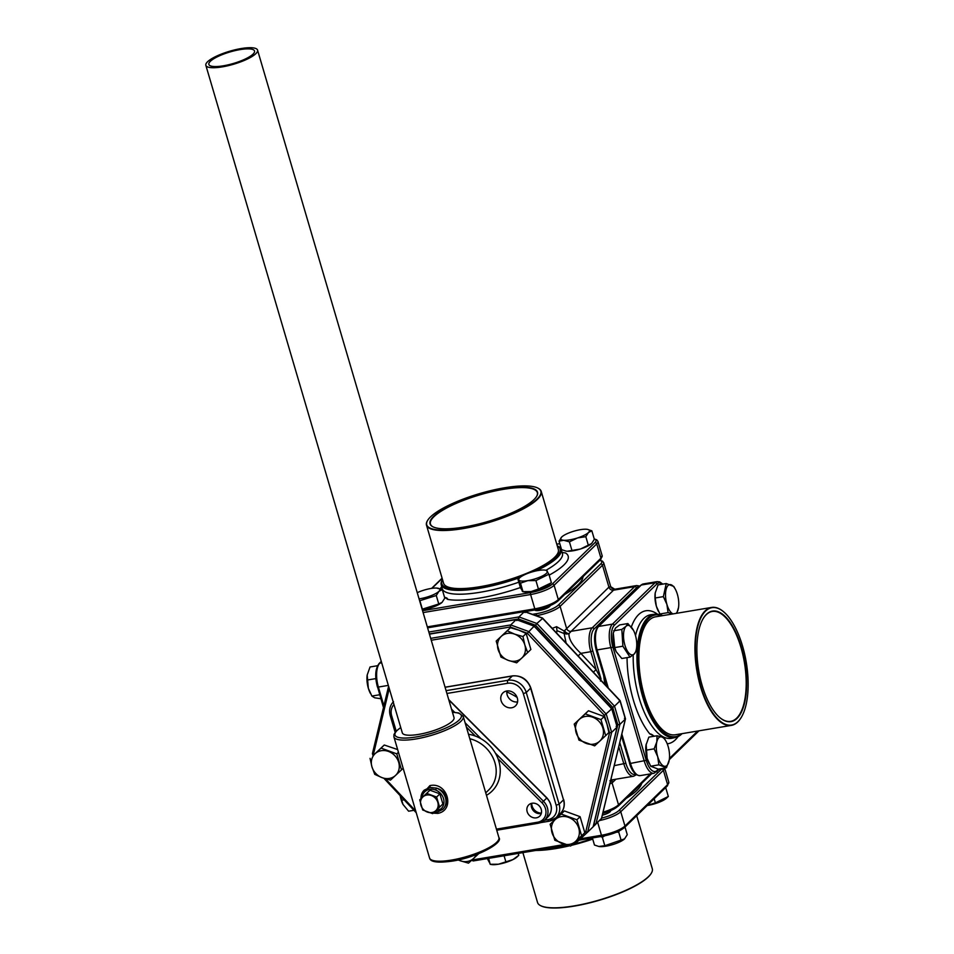 <?xml version="1.0" encoding="UTF-8"?>
<svg xmlns="http://www.w3.org/2000/svg" width="954" height="954" viewBox="0 0 954 954"><rect width="100%" height="100%" fill="white"/><g stroke="black" fill="none" stroke-linecap="round" stroke-linejoin="round"><path stroke-width="1.43" d="M253.037 54.128A23.814 5.998 -16.4 0 0 254.539 50.991A23.814 5.998 -16.4 0 0 235.101 50.61A23.814 5.998 -16.4 0 0 210.369 61.294A23.814 5.998 -16.4 0 0 208.854 64.431A23.814 5.998 -16.4 0 0 228.292 64.812A23.814 5.998 -16.4 0 0 253.037 54.128M421.227 795.362L429.908 785.619C447.462 781.493 455.595 810.101 437.838 813.38L433.164 813.118M434.941 811.484L441.118 808.801A1.574 0.763 46.1 0 0 442.751 809.409C446.198 805.915 447.354 801.777 446.257 796.995C444.612 792.464 441.356 789.495 436.491 788.111A13.356 11.663 45.8 0 1 445.446 797.782A13.356 11.663 45.8 0 1 442.787 809.374L442.787 809.374A13.356 11.663 45.8 0 1 442.751 809.397L436.789 812.403L433.915 812.426L437.767 812.212M424.745 791.832A1.574 0.763 46.1 0 1 424.208 790.174L424.184 790.198A13.356 11.663 45.8 0 1 424.208 790.174L429.896 787.444L436.491 788.111L435.584 790.019C431.351 788.457 427.738 789.065 424.745 791.832A11.782 10.291 -134.2 0 0 421.954 797.699M205.849 65.325L402.302 732.839A26.95 6.785 -16.4 0 0 424.303 733.256A26.95 6.785 -16.4 0 0 452.315 721.176A26.95 6.785 -16.4 0 0 454.021 717.611L257.556 50.097A26.95 6.785 -16.4 0 0 235.555 49.68A26.95 6.785 -16.4 0 0 207.555 61.76A26.95 6.785 -16.4 0 0 205.849 65.325A26.95 6.785 -16.4 0 0 227.851 65.754A26.95 6.785 -16.4 0 0 255.851 53.662A26.95 6.785 -16.4 0 0 257.556 50.097M527.168 811.723A7.859 6.857 -134.2 0 0 532.606 817.471A7.859 6.857 -134.2 0 0 539.678 816.183A7.859 6.857 -134.2 0 0 541.24 809.362A7.859 6.857 -134.2 0 0 535.802 803.614A7.859 6.857 -134.2 0 0 528.731 804.902A7.859 6.857 -134.2 0 0 527.168 811.723M531.509 803.363A7.859 6.857 -134.2 0 0 531.569 807.454A7.859 6.857 -134.2 0 0 541.3 813.452M517.318 698.03A9.039 7.882 -134.2 0 0 511.046 691.411A9.039 7.882 -134.2 0 0 502.925 692.902A9.039 7.882 -134.2 0 0 501.124 700.749A9.039 7.882 -134.2 0 0 507.385 707.355A9.039 7.882 -134.2 0 0 515.506 705.877A9.039 7.882 -134.2 0 0 517.318 698.03M531.724 803.316A9.039 7.882 -134.2 0 0 532.093 805.975A9.039 7.882 -134.2 0 0 541.383 813.118M506.92 690.97A9.039 7.882 -134.2 0 0 507.17 694.87A9.039 7.882 -134.2 0 0 517.557 701.929M576.896 819.784L561.167 814.024L550.136 824.268L554.846 840.271L570.587 846.031L575.632 841.356A14.93 13.034 -134.2 0 0 578.78 828.239A14.93 13.034 -134.2 0 0 568.56 817.351A14.93 13.034 -134.2 0 0 555.18 819.593A14.93 13.034 -134.2 0 0 552.032 832.723A14.93 13.034 -134.2 0 0 562.252 843.61A14.93 13.034 -134.2 0 0 575.632 841.356L581.606 835.787L576.896 819.784L580.092 816.684L584.802 832.687L585.756 831.781L609.558 732.767L606.994 724.062L608.879 732.517L605.695 735.617L600.984 719.614L585.243 713.854L588.439 710.754L604.168 716.514L606.994 724.062L604.431 715.345L611.776 708.846L534.097 626.146L533.93 626.85M472.278 859.649L473.458 860.854M430.695 638.357L510.7 624.942L516.197 619.599L516.806 620.589M585.756 831.781L587.652 832.138L593.149 826.796L617.131 727.055L611.776 708.846L611.037 708.929M609.558 732.767L611.633 732.386L617.131 727.055L616.165 726.364M604.431 715.345L527.335 633.265L534.097 626.146L516.197 619.599L429.455 634.148M573.759 842.931L575.107 843.801A62.487 15.741 -16.4 0 0 592.553 838.53M572.46 844.302L575.107 843.801L587.64 832.138L575.107 843.801M388.636 686.379L372.525 753.398L373.706 754.805M587.652 832.138L611.633 732.386L606.279 714.188L528.599 631.488L510.7 624.942L510.199 626.993L431.244 640.241M593.913 823.851L595.904 824.125L593.257 826.581L601.497 818.389M601.402 818.782L625.383 719.042L619.885 724.384L595.904 824.125M624.417 718.35L625.383 719.042L624.417 718.35L625.383 719.042L620.028 700.832L614.531 706.175L619.885 724.384L617.81 724.754L612.683 707.331L614.531 706.175L536.852 623.475L542.182 618.836M619.289 700.916L620.028 700.832L542.349 618.132L524.45 611.586L518.952 616.928L536.852 623.475L535.588 625.252L518.451 618.979L518.952 616.928L428.835 632.037M603.715 675.659A76.225 31.852 80.5 0 0 604.896 684.423M593.376 672.165L596.107 669.613L601.032 678.95L600.424 681.049M610.632 810.697A8.014 2.015 163.6 0 1 610.119 811.735A8.014 2.015 163.6 0 1 602.32 815.205M566.139 643.175L564.136 633.539L556.969 630.654L556.623 632.872M534.848 609.988A8.014 2.015 -16.4 0 0 541.502 610.011A8.014 2.015 -16.4 0 0 549.695 606.458A8.014 2.015 -16.4 0 0 550.231 605.563M583.061 576.621A76.225 19.199 163.6 0 1 578.052 584.826A76.225 19.199 163.6 0 1 564.732 594.414M556.969 630.654L556.552 626.671L564.172 631.047L608.926 587.127L610.727 586.71L603.679 562.753A18.865 4.746 163.6 0 1 602.487 565.245L560.117 606.374L566.557 628.257A3.923 3.434 45.8 0 0 571.16 631.321L568.989 633.611C568.608 639.001 572.567 645.584 580.843 653.371L596.107 669.613L590.824 651.689L592.792 650.926L601.032 678.95M610.989 779.132L612.027 779.847L609.904 780.742M615.914 779.203L612.074 782.924L609.666 783.938M611.824 779.883A3.923 3.053 -101.8 0 0 610.643 780.563M564.553 630.654A3.923 2.576 -140.5 0 0 568.989 633.611L566.736 634.076A3.923 2.755 54.5 0 1 564.172 631.047L564.136 633.539L566.736 634.076M634.482 790.365A74.495 18.77 -16.4 0 0 636.413 788.612A74.495 18.77 -16.4 0 0 638.035 786.919M626.289 798.319A74.495 18.77 -16.4 0 0 636.926 790.365A74.495 18.77 -16.4 0 0 641.648 783.413M653.979 736.273A19.64 8.204 80.5 0 0 649.817 733.912L654.42 736.19M613.231 633.48A14.93 6.237 80.5 0 0 613.172 633.838A14.93 6.237 80.5 0 0 616.165 651.63A14.93 6.237 80.5 0 0 616.212 651.737L621.829 658.499L629.998 657.139L622.89 646.204L614.734 647.575L616.165 651.63M655.195 593.006A14.93 6.237 80.5 0 0 655.183 593.042A14.93 6.237 80.5 0 0 656.352 606.195A14.93 6.237 80.5 0 0 658.177 610.846A14.93 6.237 80.5 0 0 658.308 611.109M673.071 613.887L668.074 612.623L659.906 613.994L662.517 615.664M669.303 759.754L666.441 767.767L658.856 764.846L657.7 756.629L654.146 748.842L656.841 741.795L657.02 735.761L648.839 737.132L645.977 745.193A14.93 6.237 80.5 0 0 645.965 745.253A14.93 6.237 80.5 0 0 647.134 758.406A14.93 6.237 80.5 0 0 648.947 763.057A14.93 6.237 80.5 0 0 649.09 763.319M657.246 614.197L657.091 613.911A67.376 28.155 -99.5 0 0 631.321 627.052M682.05 733.65A62.487 26.116 -99.5 0 1 675.539 737.466A62.487 26.116 -99.5 0 1 642.805 697.171A62.487 26.116 -99.5 0 1 654.861 614.233A62.487 26.116 -99.5 0 1 662.267 615.7M681.526 733.745A61.664 25.77 -99.5 0 1 643.831 696.778A61.664 25.77 -99.5 0 1 640.051 636.604A61.664 25.77 -99.5 0 1 661.742 615.795M741.675 716.716A59.804 24.983 -99.5 0 1 741.58 716.871A59.804 24.983 -99.5 0 1 731.36 725.386L675.313 734.783A59.804 24.983 -99.5 0 1 644.487 696.134A59.804 24.983 -99.5 0 1 655.529 616.833L711.577 607.436A59.804 24.983 -99.5 0 1 724.014 612.134A59.804 24.983 -99.5 0 1 724.146 612.253M731.36 725.386A59.804 24.983 -99.5 0 1 700.534 686.737A59.804 24.983 -99.5 0 1 711.577 607.436M742.57 646.144A59.482 24.852 -99.5 0 1 741.759 716.561A59.482 24.852 -99.5 0 1 700.928 686.582A59.482 24.852 -99.5 0 1 698.59 623.606A59.482 24.852 -99.5 0 1 724.289 612.373A59.482 24.852 -99.5 0 1 742.57 646.144M706.437 614.34A56.024 23.409 -99.5 0 1 741.365 647.313A56.024 23.409 -99.5 0 1 737.06 718.374A56.024 23.409 -99.5 0 1 719.352 717.205A56.024 23.409 -99.5 0 1 698.662 670.233A56.024 23.409 -99.5 0 1 702.895 619.074A56.024 23.409 -99.5 0 1 706.437 614.34M702.812 619.229A55.714 23.278 -99.5 0 1 706.246 614.686A55.714 23.278 -99.5 0 1 712.244 611.466A55.714 23.278 -99.5 0 1 742.904 654.897A55.714 23.278 -99.5 0 1 736.691 718.135A55.714 23.278 -99.5 0 1 730.681 721.355A55.714 23.278 -99.5 0 1 719.221 717.086M433.116 526.894A55.714 14.036 163.6 0 1 430.421 524.032A55.714 14.036 163.6 0 1 433.951 516.674A55.714 14.036 163.6 0 1 491.835 491.68A55.714 14.036 163.6 0 1 537.317 492.562A55.714 14.036 163.6 0 1 536.601 496.438M433.581 516.424A56.024 14.119 163.6 0 1 498.727 489.807A56.024 14.119 163.6 0 1 536.708 496.259A56.024 14.119 163.6 0 1 533.978 499.586A56.024 14.119 163.6 0 1 482.831 522.935A56.024 14.119 163.6 0 1 432.925 526.799A56.024 14.119 163.6 0 1 433.581 516.424M540.823 905.763A59.482 14.99 -16.4 0 0 541.001 905.859A59.482 14.99 -16.4 0 0 574.177 906.121A59.482 14.99 -16.4 0 0 651.2 873.423A59.482 14.99 -16.4 0 0 651.308 873.244M522.875 852.626L537.543 902.484A59.804 15.061 -16.4 0 0 540.632 905.668A59.804 15.061 -16.4 0 0 573.986 905.93A59.804 15.061 -16.4 0 0 651.415 873.065A59.804 15.061 -16.4 0 0 652.286 868.724L636.676 815.718M504.606 487.78A59.482 14.99 163.6 0 1 537.782 488.043A59.482 14.99 163.6 0 1 523.531 508.315A59.482 14.99 163.6 0 1 462.952 528.23A59.482 14.99 163.6 0 1 427.583 520.479A59.482 14.99 163.6 0 1 504.606 487.78M537.961 488.138A59.804 15.061 163.6 0 1 538.151 488.233A59.804 15.061 163.6 0 1 541.228 491.417A59.804 15.061 163.6 0 1 462.928 528.623A59.804 15.061 163.6 0 1 426.498 525.177A59.804 15.061 163.6 0 1 427.368 520.836A59.804 15.061 163.6 0 1 427.475 520.657M541.228 491.417L558.328 549.48A59.804 15.061 163.6 0 1 480.029 586.698A59.804 15.061 163.6 0 1 443.586 583.252L426.498 525.177M557.255 545.843A61.664 15.538 163.6 0 1 528.838 572.984M524.891 574.582A61.664 15.538 163.6 0 1 479.373 587.33A61.664 15.538 163.6 0 1 442.513 579.603L442.143 580.235A62.487 15.741 163.6 0 0 441.189 584.599L442.131 588.451A62.666 15.789 163.6 0 0 480.363 592.231A62.666 15.789 163.6 0 0 518.821 582.19M557.255 545.831L557.911 546.165A62.487 15.741 163.6 0 1 561.083 549.313A62.487 15.741 163.6 0 1 536.005 570.921M520.002 577.516A62.487 15.741 163.6 0 1 479.302 588.368A62.487 15.741 163.6 0 1 441.189 584.599M535.778 850.455A61.664 15.538 -16.4 0 0 556.23 848.5A61.664 15.538 -16.4 0 0 569.574 845.793M571.291 845.375A61.664 15.538 -16.4 0 0 592.72 839.091M539.117 849.895A62.487 15.741 -16.4 0 0 555.717 848.011A62.487 15.741 -16.4 0 0 568.346 845.482M572.185 844.552A62.487 15.741 -16.4 0 0 574.57 843.944M444.469 597.049L447.653 599.386A67.376 16.981 163.6 0 0 479.945 598.027A67.376 16.981 163.6 0 0 520.395 587.545M447.593 598.969A19.64 4.949 -16.4 0 0 444.564 597.383M422.288 609.797A14.93 3.756 -16.4 0 0 442.024 602.403A14.93 3.756 -16.4 0 0 442.131 602.296L444.791 598.134L442.298 589.655L438.912 591.349L436.264 595.523L438.757 603.989L442.024 602.403M565.937 551.078A14.93 3.756 -16.4 0 0 566.008 551.09A14.93 3.756 -16.4 0 0 566.867 551.209L567.332 551.233A14.93 3.756 -16.4 0 0 580.104 549.099L580.843 548.86A14.93 3.756 -16.4 0 0 591.575 543.565A14.93 3.756 -16.4 0 0 591.683 543.458L594.342 539.284L591.85 530.829L588.463 532.523L585.816 536.685L588.308 545.151L591.575 543.565M522.792 591.683L523.984 591.885A14.93 3.756 -16.4 0 0 531.068 591.575A14.93 3.756 -16.4 0 0 549.552 584.361L551.376 582.667L548.884 574.213L535.933 580.581L538.426 589.035L551.09 582.93M535.933 580.581L527.848 580.628L520.49 583.168L517.986 579.388L520.49 587.855L522.983 591.635L531.068 591.575L538.426 589.035M549.158 575.143A67.376 16.981 163.6 0 0 565.567 552.998L562.156 552.449M639.108 586.829A17.291 7.227 80.5 0 0 636.473 587.867A1.574 1.371 -134.2 0 0 634.637 586.638A18.865 7.882 -99.5 0 1 636.676 585.553L614.746 589.226L613.517 590.18L571.16 631.321L592.279 627.78L634.637 586.638L613.517 590.18A3.923 3.434 45.8 0 1 608.926 587.127L602.487 565.245A1.574 1.371 -134.2 0 0 600.65 564.017A17.291 4.353 -16.4 0 0 599.732 560.439M379.704 694.75L371.881 696.062L374.66 697.791L380.884 698.745M371.881 696.062L368.339 688.263L367.183 675.038L370.045 666.977L377.569 665.713M375.804 677.793L375.971 679.761M367.183 680.047L375.339 678.688M370.295 693.176A14.93 6.237 -99.5 0 1 370.152 692.914A14.93 6.237 -99.5 0 1 368.339 688.263A14.93 6.237 -99.5 0 1 367.171 675.11A14.93 6.237 -99.5 0 1 367.183 674.991L367.171 675.11M413.953 810.304L408.61 811.198L403.005 804.425L400.275 795.743M401.515 800.263L404.114 799.834M402.946 804.329L403.005 804.425A14.93 6.237 -99.5 0 1 402.946 804.329A14.93 6.237 -99.5 0 1 400.215 795.672M611.717 779.907L633.611 776.234A18.865 7.882 -99.5 0 1 623.892 764.035L618.788 746.696M578.124 655.923L580.843 653.371L590.824 651.689A18.865 7.882 -99.5 0 1 592.279 627.78A1.574 1.371 -134.2 0 1 594.115 628.996A17.291 7.227 80.5 0 0 592.792 650.926M427.595 627.827L524.45 611.586L525.058 612.575M468.509 734.27A34.571 30.182 45.8 0 1 475.354 736.071A34.571 30.182 45.8 0 1 498.048 758.788A34.571 30.182 45.8 0 1 486.468 795.302M477.501 764.834L483.606 785.607M420.881 798.736L424.172 790.198A13.356 11.663 45.8 0 0 420.976 798.641M429.956 790.21L419.712 799.869L422.694 809.982L432.627 813.619L439.591 807.144L442.871 803.96L439.889 793.847L429.956 790.21L419.712 799.869M439.591 807.144L436.61 797.031L439.889 793.847M436.61 797.031L426.676 793.394M435.811 810.661A9.433 8.228 -134.2 0 0 437.803 802.374A9.433 8.228 -134.2 0 0 431.351 795.505A9.433 8.228 -134.2 0 0 422.896 796.924A9.433 8.228 -134.2 0 0 420.905 805.212A9.433 8.228 -134.2 0 0 427.368 812.081A9.433 8.228 -134.2 0 0 435.811 810.661M442.298 589.655L436.515 588.058A14.93 3.756 163.6 0 0 423.755 590.204L423.004 590.443A14.93 3.756 163.6 0 0 417.244 592.672M437.898 588.213L437.85 588.201A14.93 3.756 163.6 0 1 438.912 591.349A14.93 3.756 -16.4 0 1 419.068 598.862M436.264 595.523L419.867 600.698L422.36 609.153L438.757 603.989M436.98 588.093A14.93 3.756 163.6 0 1 437.85 588.201M585.816 536.685L577.623 537.913L569.419 541.86L563.647 540.262L559.056 541.168L561.548 549.635L566.008 551.09M567.332 551.233L580.104 549.099M569.419 541.86L571.911 550.327M559.056 541.168L561.715 537.007A14.93 3.756 -16.4 0 1 561.823 536.899L561.823 536.899A14.93 3.756 -16.4 0 1 574.022 531.151A14.93 3.756 -16.4 0 1 587.39 529.375L591.85 530.829M580.843 548.86L588.308 545.151M576.872 538.151A14.93 3.756 163.6 0 1 564.112 540.298M587.39 529.375A14.93 3.756 -16.4 0 1 588.463 532.523A14.93 3.756 163.6 0 1 577.623 537.913M563.647 540.262A14.93 3.756 163.6 0 1 561.715 537.007M517.986 579.388L519.811 577.695A14.93 3.756 163.6 0 1 523.806 575.107L524.39 574.821A14.93 3.756 163.6 0 1 538.294 570.48A14.93 3.756 -16.4 0 1 545.378 570.17L546.57 570.385M546.392 570.42L548.884 574.213M522.148 591.063L522.983 591.635L520.49 583.168M518.821 579.949A14.93 3.756 163.6 0 1 519.811 577.695M545.378 570.17A14.93 3.756 -16.4 0 1 544.042 575.071A14.93 3.756 -16.4 0 1 527.848 580.628A14.93 3.756 163.6 0 1 518.928 580.127M636.473 648.565L636.032 651.272L634.207 654.003A14.93 6.237 -99.5 0 0 636.521 648.219A14.93 6.237 -99.5 0 0 636.723 643.056L636.676 642.292A14.93 6.237 -99.5 0 0 633.539 630.415L627.875 623.546L619.695 624.918L615.485 628.054L613.291 633.003L614.734 647.575M622.89 646.204L621.829 629.413L626.051 626.277A14.93 6.237 80.5 0 0 624.906 645.214A14.93 6.237 80.5 0 0 634.207 654.003L629.998 657.139M621.829 629.413L613.66 630.785M632.454 628.567A14.93 6.237 -99.5 0 0 626.051 626.277L627.875 623.546M632.776 629.068A14.93 6.237 -99.5 0 1 633.539 630.415M598.79 846.46L604.824 845.721L624.608 838.852A14.93 3.756 163.6 0 1 624.488 838.96A14.93 3.756 163.6 0 1 612.289 844.707A14.93 3.756 163.6 0 1 598.921 846.496L594.473 845.041L592.386 837.958M604.824 845.721L602.344 837.266L600.65 836.563M621.221 840.546L618.729 832.091L616.356 832.234M604.693 835.835L602.344 837.266M624.488 838.96L627.255 834.69L625.013 827.046M619.301 830.886L618.729 832.091M668.074 612.623L666.918 604.431L663.364 596.62L655.195 597.991L656.352 606.195L659.906 613.994M663.364 596.62L666.238 583.538L658.069 584.909L655.195 592.971L655.195 597.991M666.238 583.538L673.822 586.471L675.551 589.632A14.93 6.237 80.5 0 0 667.18 586.65A14.93 6.237 80.5 0 0 666.918 604.431A14.93 6.237 -99.5 0 0 672.892 613.816M675.551 589.632A14.93 6.237 80.5 0 1 677.376 594.27A14.93 6.237 -99.5 0 1 678.544 607.424L676.78 613.267M678.222 609.105A14.93 6.237 -99.5 0 1 676.016 613.398M678.544 607.424A14.93 6.237 -99.5 0 1 678.354 608.521M657.02 735.761L662.171 737.084L664.604 738.682L666.333 741.842A14.93 6.237 -99.5 0 1 668.146 746.481A14.93 6.237 80.5 0 1 669.314 759.634L669.303 759.706M666.441 767.767L658.272 769.139L650.688 766.217L658.856 764.846M646.144 744.168L647.134 758.406L650.688 766.217M654.146 748.842L645.977 750.214M662.171 737.084A14.93 6.237 -99.5 0 1 666.333 741.842M656.841 741.795A14.93 6.237 -99.5 0 1 661.826 736.953M698.996 730.812L669.314 759.634A14.93 6.237 80.5 0 1 664.222 766.229A14.93 6.237 80.5 0 1 657.7 756.629A14.93 6.237 -99.5 0 1 656.71 742.391M647.194 805.498L655.374 802.851L654.17 798.736M655.374 802.851L668.325 796.471L665.832 788.016L665.105 788.111M668.038 796.733L666.5 798.176A14.93 3.756 163.6 0 1 648.016 805.379A14.93 3.756 -16.4 0 1 647.194 805.51M487.315 858.588L490.38 864.276L498.465 864.217L512.954 859.59L518.773 855.321L518.213 853.401M512.37 859.876A14.93 3.756 -16.4 0 1 498.465 864.217A14.93 3.756 163.6 0 1 491.393 864.527L490.189 864.312L488.639 858.361M505.823 861.689L504.082 855.774M512.954 859.59A14.93 3.756 -16.4 0 0 516.961 857.002L518.773 855.321M370.045 758.347L371.929 766.801A14.93 13.034 -134.2 0 0 382.149 777.689L390.484 780.11L401.503 769.866L396.792 753.863L381.063 748.103L375.089 753.684A14.93 13.034 -134.2 0 0 371.929 766.801L374.755 774.35L382.149 777.689A14.93 13.034 -134.2 0 0 395.528 775.447A14.93 13.034 -134.2 0 0 398.689 762.318A14.93 13.034 -134.2 0 0 388.469 751.43A14.93 13.034 -134.2 0 0 375.089 753.684L384.259 745.002L397.651 749.57M396.792 753.863L398.438 752.265M401.503 769.866L403.148 768.268M381.063 748.103L384.259 745.002M527.335 633.265L518.761 630.129L526.167 633.468L530.877 649.471L527.681 652.572L524.855 645.023A14.93 13.034 -134.2 0 0 514.635 634.136L507.242 630.809L496.211 641.052L510.438 627.708L518.761 630.129L510.199 626.993M507.242 630.809L510.438 627.708M514.635 634.136A14.93 13.034 -134.2 0 0 501.255 636.378A14.93 13.034 -134.2 0 0 498.107 649.507A14.93 13.034 -134.2 0 0 508.327 660.395A14.93 13.034 -134.2 0 0 521.707 658.141A14.93 13.034 -134.2 0 0 524.855 645.023L522.971 636.568L514.635 634.136M496.211 641.052L500.933 657.056L508.327 660.395L516.663 662.815L527.681 652.572M522.971 636.568L526.167 633.468M600.984 719.614L604.168 716.514M602.868 728.069A14.93 13.034 -134.2 0 0 592.649 717.181A14.93 13.034 -134.2 0 0 579.269 719.423A14.93 13.034 -134.2 0 0 576.109 732.553A14.93 13.034 -134.2 0 0 586.34 743.44A14.93 13.034 -134.2 0 0 599.708 741.186A14.93 13.034 -134.2 0 0 602.868 728.069M585.243 713.854L574.225 724.098L578.935 740.101L594.664 745.861L605.695 735.617M574.225 724.098L588.439 710.754M581.606 835.787L584.802 832.687M550.136 824.268L564.351 810.924L580.092 816.684M561.167 814.024L564.351 810.924M458.325 859.924A14.93 13.034 -134.2 0 0 460.162 860.735L468.497 863.155L479.516 852.912M458.17 859.959L460.162 860.735A14.93 13.034 -134.2 0 0 473.542 858.493A14.93 13.034 -134.2 0 0 476.273 854.605M451.576 860.067A36.145 9.111 -16.4 0 0 498.906 837.576C503.76 842.931 476.702 857.467 452.387 861.092C431.613 864.002 430.111 859.9 429.55 857.992A36.145 9.111 -16.4 0 0 451.576 860.067M498.906 837.576L463.262 716.478A36.145 9.111 163.6 0 1 415.932 738.968A36.145 9.111 163.6 0 1 393.919 736.893L429.55 857.992M437.6 813.416A1.574 0.656 81.7 0 0 436.813 812.403M429.908 785.619A1.574 0.644 -98.5 0 1 429.896 787.444M400.763 727.604A34.571 8.705 -16.4 0 0 416.051 736.977A34.571 8.705 -16.4 0 0 455.678 722.762A34.571 8.705 -16.4 0 0 452.482 712.376M475.354 736.071L466.387 727.079M496.426 829.133L537.639 822.217A12.569 10.971 -134.2 0 0 545.724 814.549A12.569 10.971 -134.2 0 0 541.944 802.755L498.048 758.788M544.495 820.261L547.858 819.701A13.356 11.663 -134.2 0 0 556.182 805.283L523.329 693.665A13.356 11.663 -134.2 0 0 507.707 683.279L446.913 693.475M393.978 704.529A13.356 11.663 -134.2 0 0 391.665 715.762L396.172 731.086M542.301 726.936A59.72 52.124 45.8 0 1 545.032 734.449A59.72 52.124 45.8 0 1 546.761 742.129M385.452 778.786L415.729 811.019M389.256 688.514L373.491 754.089M472.85 859.864L564.72 844.445M506.812 691.972A59.72 52.124 45.8 0 1 517.104 697.398M518.451 618.979L429.383 633.921M594.008 823.767L617.81 724.754M612.683 707.331L535.588 625.252M619.778 742.617L625.848 763.272A17.291 7.227 80.5 0 0 635.626 774.159M636.473 587.867L594.115 628.996M617.548 806.5A17.291 4.353 163.6 0 1 602.749 813.428M532.463 614.34L536.744 613.625A17.291 4.353 -16.4 0 0 558.281 605.146L600.65 564.017M536.744 613.625A1.574 0.656 80.5 0 0 536.625 615.616L536.16 615.7M536.697 615.902L536.625 615.616A18.865 4.746 163.6 0 0 560.117 606.374A1.574 1.371 -134.2 0 0 558.281 605.146M552.199 628.328A18.865 4.746 -16.4 0 0 556.552 626.671M614.233 765.657L625.848 763.272M603.047 812.176A18.865 4.746 -16.4 0 0 618.526 804.806L650.33 773.921M612.647 779.752A3.923 3.434 45.8 0 0 612.074 782.924L618.526 804.806A1.574 1.371 -134.2 0 1 618.204 806.166L651.654 773.694M678.079 736.583A67.376 28.155 -99.5 0 1 667.216 743.798M649.817 733.912A67.376 28.155 -99.5 0 1 633.384 700.129A67.376 28.155 -99.5 0 1 627.052 657.628M662.279 584.206A17.291 7.227 80.5 0 0 656.924 583.943L614.293 625.335A17.291 7.227 80.5 0 0 612.957 647.265L646.24 760.338A17.291 7.227 80.5 0 0 657.02 770.51L658.463 769.103M669.446 758.442L697.672 731.038M675.539 737.466L671.89 738.253A62.666 26.187 -99.5 0 1 639.073 697.851A62.666 26.187 -99.5 0 1 633.217 654.885M635.495 635.567A62.666 26.187 -99.5 0 1 651.165 614.674L654.861 614.233M643.318 583.943A18.865 7.882 80.5 0 0 641.291 585.029A1.574 1.371 -134.2 0 0 640.623 585.362L643.318 583.943L657.127 581.63L659.727 581.916L662.791 584.122M656.924 583.943A1.574 1.371 -134.2 0 0 655.088 582.715L641.291 585.029L598.647 626.432A18.865 7.882 80.5 0 0 597.204 650.354L608.294 688.049M659.786 768.888L654.003 773.3A18.865 7.882 -99.5 0 1 644.284 761.113L611.001 648.04A18.865 7.882 -99.5 0 1 612.456 624.119L655.088 582.715A18.865 7.882 -99.5 0 1 657.127 581.63M561.083 549.313L562.371 553.07A62.666 15.789 163.6 0 1 545.974 570.277M440.152 588.797A67.376 16.981 163.6 0 1 441.714 586.758M422.55 610.691L530.734 592.541A17.291 4.353 -16.4 0 0 552.271 584.075L594.914 542.671A17.291 4.353 -16.4 0 0 594.306 539.165M559.807 543.697L556.766 544.209M442.167 578.434L431.971 588.332M594.235 538.915L596.751 539.809L597.943 541.395A18.865 4.746 163.6 0 1 596.751 543.887L600.96 558.185A18.865 4.746 -16.4 0 0 602.153 555.705L600.638 559.557A1.574 1.371 -134.2 0 0 600.96 558.185L558.317 599.589L554.107 585.291A1.574 1.371 -134.2 0 0 552.271 584.075M530.734 592.541A1.574 0.656 -99.5 0 0 530.603 594.533A18.865 4.746 163.6 0 0 554.107 585.291L596.751 543.887A1.574 1.371 -134.2 0 0 594.914 542.671M623.988 827.726A17.291 4.353 163.6 0 1 602.439 836.205A1.574 0.656 -99.5 0 1 602.272 836.3A1.574 0.656 -99.5 0 1 601.461 835.275L597.669 822.408M668.79 782.149L667.287 786.001A1.574 1.371 -134.2 0 0 667.597 784.629A18.865 4.746 -16.4 0 0 668.79 782.149L664.652 768.065A18.865 4.746 163.6 0 1 663.388 770.331A1.574 1.371 -134.2 0 0 661.551 769.115A17.291 4.353 -16.4 0 0 662.112 768.495M580.485 838.804L601.461 835.275A18.865 4.746 -16.4 0 0 624.965 826.033L667.597 784.629L663.388 770.331L620.756 811.735A18.865 4.746 163.6 0 1 599.589 820.535M656.698 771.881A1.574 1.371 -134.2 0 0 657.02 770.51M621.829 734.043L630.487 763.427L646.24 760.338M630.487 763.427A18.865 7.882 80.5 0 0 640.206 775.614C635.638 775.626 632.073 771.536 629.521 763.331L630.487 763.427M612.957 647.265L596.345 650.056M614.293 625.335A1.574 1.371 -134.2 0 0 612.456 624.119L598.647 626.432A1.574 1.371 -134.2 0 0 597.991 626.766C594.103 631.882 593.519 639.705 596.25 650.258L606.947 686.606M629.628 763.128L621.412 735.784M578.971 840.2L602.272 836.3C612.253 834.368 619.706 831.411 624.643 827.404A1.574 1.371 -134.2 0 0 624.965 826.033L620.756 811.735A1.574 1.371 -134.2 0 0 618.919 810.518L661.551 769.115M601.628 818.103A17.291 4.353 -16.4 0 0 618.919 810.518M423.099 612.575L530.603 594.533L534.812 608.831A18.865 4.746 -16.4 0 0 558.317 599.589A1.574 1.371 -134.2 0 1 558.007 600.96C553.058 604.967 545.605 607.936 535.623 609.856A1.574 0.656 -99.5 0 1 534.812 608.831L427.309 626.873M557.339 601.282A17.291 4.353 163.6 0 1 535.79 609.761A1.574 0.656 -99.5 0 1 535.623 609.856L525.046 611.633M613.47 589.202A100.587 87.792 -134.2 0 0 611.299 587.831M381.35 661.659L379.823 663.137A18.865 7.882 80.5 0 0 378.38 687.059L388.338 685.389M381.695 662.827L379.823 663.137A1.574 1.371 -134.2 0 0 379.155 663.471C375.28 668.587 374.695 676.422 377.414 686.963L378.38 687.059L383.902 705.829M383.484 707.57L377.522 686.761M636.318 774.803A1.574 1.371 -134.2 0 0 636.401 774.72L633.611 776.234M512.847 675.933A2.361 0.99 80.5 0 0 512.548 675.873C521.361 675.289 527.455 679.308 530.818 687.929L563.516 799.857L530.662 688.239A15.717 13.714 -134.2 0 0 512.286 676.016L507.886 680.285A15.717 13.714 45.8 0 1 526.262 692.521L559.116 804.127A15.717 13.714 45.8 0 1 555.979 817.769A15.717 13.714 45.8 0 1 549.325 821.084A2.361 0.99 80.5 0 1 549.075 821.227L555.979 817.769L560.38 813.5A15.717 13.714 -134.2 0 0 563.516 799.857L559.116 804.127L556.182 805.283M445.065 687.202L512.548 675.873A2.361 0.99 80.5 0 0 512.286 676.016L445.089 687.285M446.078 690.66L507.886 680.285A2.361 0.99 80.5 0 0 507.707 683.279M530.818 687.929L526.262 692.521L523.329 693.665M390.377 715.309L391.665 715.762M547.858 819.701A2.361 0.99 80.5 0 0 549.075 821.227L540.703 822.622M495.329 753.052L543.458 801.253L546.761 798.045L448.821 699.95M541.944 802.755L543.458 801.253A14.143 12.342 45.8 0 1 544.603 820.154A14.143 12.342 45.8 0 1 538.616 823.135A1.574 0.656 80.5 0 1 538.45 823.23L544.603 820.154L547.906 816.946A14.143 12.342 -134.2 0 0 546.761 798.045L546.761 798.045M451.54 709.18L454.688 712.34M465.123 722.798L481.078 738.778M537.639 822.217A1.574 0.656 80.5 0 0 538.45 823.23L496.748 830.23M485.741 792.857L488.663 790.019A31.434 27.439 -134.2 0 0 494.935 762.747A31.434 27.439 -134.2 0 0 469.821 738.754M441.118 808.801A11.782 10.291 -134.2 0 0 435.584 790.019M463.262 716.478L458.826 712.984L452.446 712.256M420.821 828.31L421.596 830.946M471.562 860.329L473.208 860.925M473.303 860.937L567.213 845.184M383.878 778.285L416.23 812.725M372.43 753.636L372.978 755.496M388.6 686.272L372.43 753.541M534.276 626.051L611.884 708.655L617.226 726.805M556.754 544.15L559.783 543.637M597.943 541.395L602.153 555.705M654.003 773.3L640.206 775.614M640.623 585.362L597.991 626.766M624.643 827.404L667.287 786.001M431.59 588.391L442.096 578.184M558.007 600.96L600.638 559.557M610.894 587.151L614.281 589.274M381.278 661.408L379.155 663.471M599.923 560.26L602.487 561.167L603.679 562.753M639.872 586.102L636.676 585.553M618.204 806.166L602.737 813.488M614.746 589.226L610.727 586.71M625.478 718.887L601.497 818.615M524.7 611.502L542.516 618.025L620.136 700.641L625.478 718.791M427.571 627.768L524.605 611.49M516.448 619.516L534.264 626.039M429.431 634.088L516.352 619.504M617.226 726.9L593.245 826.629M563.659 799.547C565.114 805.021 564.017 809.672 560.38 813.5M393.513 701.667C389.864 705.507 388.779 710.158 390.222 715.619L395.135 732.302M448.702 699.556L546.904 797.902C552.497 804.544 552.843 810.9 547.906 816.946M400.728 727.485L395.803 731.491L393.942 734.568L393.919 736.893M370.152 692.914L370.462 693.51M636.521 648.219L636.413 649.042M613.172 633.838L613.291 633.003M658.177 610.846L658.487 611.454M648.947 763.057L649.257 763.653"/></g></svg>
